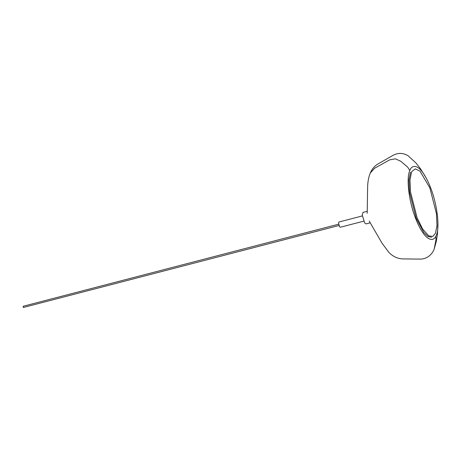 <?xml version="1.0" encoding="UTF-8"?>
<svg xmlns="http://www.w3.org/2000/svg" width="461" height="461" viewBox="0 0 461 461"><rect width="100%" height="100%" fill="white"/><g stroke="black" fill="none" stroke-linecap="round" stroke-linejoin="round"><path stroke-width="0.69" d="M411.489 172.351L409.985 179.997L410.492 191.851L417.101 217.771L422.587 228.956L428.672 235.83L432.746 236.481L435.466 233.278L436.976 225.631L436.463 213.777L429.854 187.858L419.994 171.129L415.246 168.887L411.921 171.452L411.489 172.351M370.235 222.824L366.057 223.913L364.639 222.951L362.242 214.924L363.055 212.377L367.238 211.294M410.497 172.23L408.976 179.957L409.489 191.949L416.179 218.162L423.861 232.551L427.975 236.487L431.525 237.248M338.996 225.492L23.321 307.481L23.142 306.277L338.656 224.184M363.666 221.176L340.287 227.256L339.642 226.824L338.553 223.176L338.921 222.018L362.306 215.932M367.204 213.322L367.607 188.071C367.642 182.308 368.535 177.301 370.281 173.042L374.707 168.19L389.672 159.858L395.325 158.826L400.788 161.246L407.72 167.199L409.817 170.501M435.772 236.435L436.077 239.247L434.204 249.009C432.66 253.343 427.871 259.059 420.351 259.099L402.753 258.915C397.405 258.667 392.737 256.443 388.75 252.248L381.875 242.918L369.221 221.067M409.881 170.363C405.985 178.119 408.982 202.189 415.776 218.825C418.283 225.233 421.031 230.385 424.022 234.28C430.286 242.209 434.93 239.582 436.227 235.49C440.117 227.734 437.12 203.658 430.326 187.022C427.82 180.614 425.071 175.468 422.08 171.573C415.816 163.643 411.172 166.265 409.881 170.363M434.21 249.003L436.319 241.27L437.443 234.148L437.95 223.735M370.281 173.042C371.9 169.112 374.482 166.075 378.037 163.926L393.314 155.19C398.206 152.672 403.116 152.839 408.054 155.703L415.949 162.975L420.403 168.645L425.918 177.491"/></g></svg>
